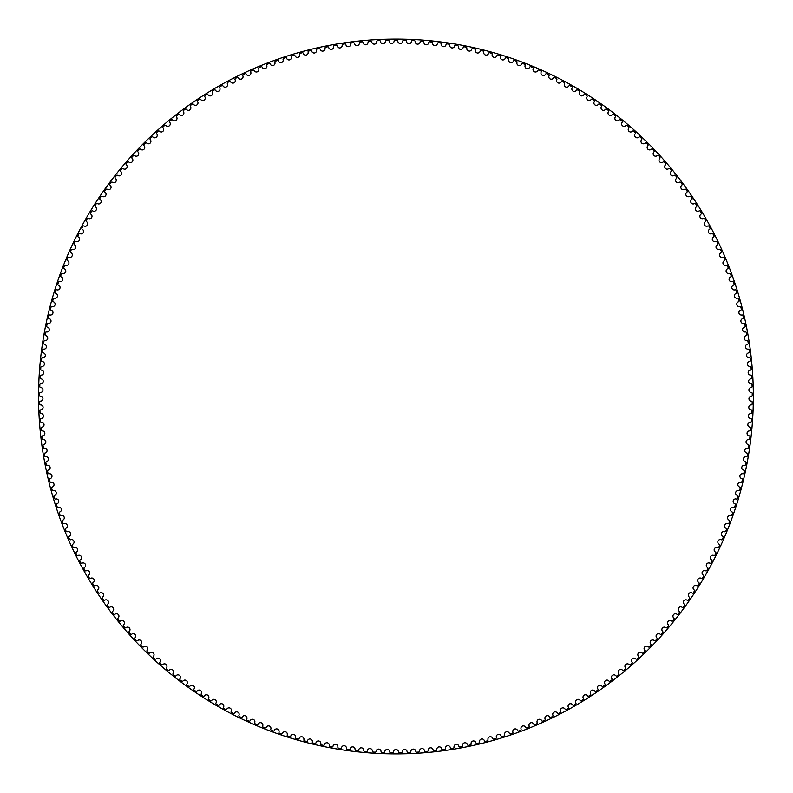<?xml version="1.0" encoding="UTF-8"?>
<svg xmlns="http://www.w3.org/2000/svg" width="793" height="793" viewBox="0 0 793 793"><rect width="100%" height="100%" fill="white"/><g stroke="black" fill="none" stroke-linecap="round" stroke-linejoin="round"><path stroke-width="1.19" d="M394.071 41.097A2.468 2.468 0 0 1 391.633 43.506A2.468 2.468 0 0 1 389.135 41.157A0.922 0.922 0 0 0 388.193 40.284A356.295 356.295 0 0 0 386.27 40.334A0.922 0.922 0 0 0 385.378 41.256A2.468 2.468 0 0 1 382.999 43.714A2.468 2.468 0 0 1 380.442 41.434A0.922 0.922 0 0 0 379.49 40.582A356.295 356.295 0 0 0 377.567 40.681A0.922 0.922 0 0 0 376.705 41.613A2.468 2.468 0 0 1 374.385 44.14A2.468 2.468 0 0 1 371.768 41.92A0.922 0.922 0 0 0 370.797 41.097A356.295 356.295 0 0 0 368.874 41.236A0.922 0.922 0 0 0 368.031 42.188A2.468 2.468 0 0 1 365.771 44.775A2.468 2.468 0 0 1 363.115 42.614A0.922 0.922 0 0 0 362.114 41.811A356.295 356.295 0 0 0 360.2 41.999A0.922 0.922 0 0 0 359.378 42.981A2.468 2.468 0 0 1 357.187 45.617A2.468 2.468 0 0 1 354.471 43.526A0.922 0.922 0 0 0 353.45 42.743A356.295 356.295 0 0 0 351.547 42.981A0.922 0.922 0 0 0 350.744 43.982A2.468 2.468 0 0 1 348.623 46.668A2.468 2.468 0 0 1 345.857 44.646A0.922 0.922 0 0 0 344.816 43.893A356.295 356.295 0 0 0 342.913 44.17A0.922 0.922 0 0 0 342.14 45.191A2.468 2.468 0 0 1 340.078 47.927A2.468 2.468 0 0 1 337.263 45.974A0.922 0.922 0 0 0 336.212 45.251A356.295 356.295 0 0 0 334.319 45.578A0.922 0.922 0 0 0 333.575 46.609A2.468 2.468 0 0 1 331.573 49.394A2.468 2.468 0 0 1 328.718 47.511A0.922 0.922 0 0 0 327.648 46.807A356.295 356.295 0 0 0 325.754 47.184A0.922 0.922 0 0 0 325.041 48.244A2.468 2.468 0 0 1 323.108 51.079A2.468 2.468 0 0 1 320.203 49.255A0.922 0.922 0 0 0 319.113 48.581A356.295 356.295 0 0 0 317.24 49.007A0.922 0.922 0 0 0 316.546 50.078A2.468 2.468 0 0 1 314.692 52.962A2.468 2.468 0 0 1 311.738 51.218A0.922 0.922 0 0 0 310.638 50.564A356.295 356.295 0 0 0 308.774 51.03A0.922 0.922 0 0 0 308.1 52.12A2.468 2.468 0 0 1 306.316 55.044A2.468 2.468 0 0 1 303.322 53.379A0.922 0.922 0 0 0 302.202 52.754A356.295 356.295 0 0 0 300.349 53.27A0.922 0.922 0 0 0 299.704 54.37A2.468 2.468 0 0 1 297.99 57.344A2.468 2.468 0 0 1 294.966 55.738A0.922 0.922 0 0 0 293.826 55.153A356.295 356.295 0 0 0 291.993 55.708A0.922 0.922 0 0 0 291.368 56.828A2.468 2.468 0 0 1 289.732 59.842A2.468 2.468 0 0 1 286.66 58.315A0.922 0.922 0 0 0 285.51 57.75A356.295 356.295 0 0 0 283.686 58.345A0.922 0.922 0 0 0 283.101 59.485A2.468 2.468 0 0 1 281.535 62.538A2.468 2.468 0 0 1 278.422 61.081A0.922 0.922 0 0 0 277.263 60.546A356.295 356.295 0 0 0 275.458 61.19A0.922 0.922 0 0 0 274.893 62.34A2.468 2.468 0 0 1 273.407 65.432A2.468 2.468 0 0 1 270.264 64.055A0.922 0.922 0 0 0 269.085 63.549A356.295 356.295 0 0 0 267.291 64.243A0.922 0.922 0 0 0 266.765 65.403A2.468 2.468 0 0 1 265.348 68.525A2.468 2.468 0 0 1 262.176 67.227A0.922 0.922 0 0 0 260.986 66.751A356.295 356.295 0 0 0 259.212 67.484A0.922 0.922 0 0 0 258.706 68.664A2.468 2.468 0 0 1 257.368 71.816A2.468 2.468 0 0 1 254.166 70.597A0.922 0.922 0 0 0 252.967 70.151A356.295 356.295 0 0 0 251.212 70.924A0.922 0.922 0 0 0 250.737 72.113A2.468 2.468 0 0 1 249.478 75.305A2.468 2.468 0 0 1 246.236 74.165A0.922 0.922 0 0 0 245.027 73.739A356.295 356.295 0 0 0 243.292 74.562A0.922 0.922 0 0 0 242.846 75.761A2.468 2.468 0 0 1 241.667 78.973A2.468 2.468 0 0 1 238.406 77.922A0.922 0.922 0 0 0 237.186 77.526A356.295 356.295 0 0 0 235.471 78.388A0.922 0.922 0 0 0 235.055 79.597A2.468 2.468 0 0 1 233.945 82.849A2.468 2.468 0 0 1 230.664 81.867A0.922 0.922 0 0 0 229.435 81.501A356.295 356.295 0 0 0 227.74 82.403A0.922 0.922 0 0 0 227.353 83.622A2.468 2.468 0 0 1 226.332 86.893A2.468 2.468 0 0 1 223.021 86.001A0.922 0.922 0 0 0 221.782 85.674A356.295 356.295 0 0 0 220.117 86.615A0.922 0.922 0 0 0 219.75 87.845A2.468 2.468 0 0 1 218.809 91.136A2.468 2.468 0 0 1 215.478 90.323A0.922 0.922 0 0 0 214.239 90.015A356.295 356.295 0 0 0 212.593 91.007A0.922 0.922 0 0 0 212.266 92.236A2.468 2.468 0 0 1 211.404 95.556A2.468 2.468 0 0 1 208.053 94.823A0.922 0.922 0 0 0 206.804 94.555A356.295 356.295 0 0 0 205.179 95.576A0.922 0.922 0 0 0 204.881 96.825A2.468 2.468 0 0 1 204.098 100.156A2.468 2.468 0 0 1 200.738 99.502A0.922 0.922 0 0 0 199.479 99.264A356.295 356.295 0 0 0 197.873 100.334A0.922 0.922 0 0 0 197.606 101.583A2.468 2.468 0 0 1 196.912 104.934A2.468 2.468 0 0 1 193.532 104.369A0.922 0.922 0 0 0 192.273 104.161A356.295 356.295 0 0 0 190.697 105.261A0.922 0.922 0 0 0 190.459 106.52A2.468 2.468 0 0 1 189.844 109.89A2.468 2.468 0 0 1 186.454 109.404A0.922 0.922 0 0 0 185.185 109.226A356.295 356.295 0 0 0 183.639 110.366A0.922 0.922 0 0 0 183.431 111.625A2.468 2.468 0 0 1 182.896 115.015A2.468 2.468 0 0 1 179.496 114.608A0.922 0.922 0 0 0 178.227 114.46A356.295 356.295 0 0 0 176.71 115.639A0.922 0.922 0 0 0 176.532 116.908A2.468 2.468 0 0 1 176.086 120.308A2.468 2.468 0 0 1 172.666 119.981A0.922 0.922 0 0 0 171.397 119.872A356.295 356.295 0 0 0 169.91 121.081A0.922 0.922 0 0 0 169.761 122.36A2.468 2.468 0 0 1 169.395 125.76A2.468 2.468 0 0 1 165.975 125.522A0.922 0.922 0 0 0 164.696 125.443A356.295 356.295 0 0 0 163.239 126.692A0.922 0.922 0 0 0 163.13 127.97A2.468 2.468 0 0 1 162.843 131.38A2.468 2.468 0 0 1 159.423 131.232A0.922 0.922 0 0 0 158.144 131.172A356.295 356.295 0 0 0 156.717 132.461A0.922 0.922 0 0 0 156.637 133.739A2.468 2.468 0 0 1 156.429 137.159A2.468 2.468 0 0 1 153.009 137.09A0.922 0.922 0 0 0 151.731 137.07A356.295 356.295 0 0 0 150.333 138.388A0.922 0.922 0 0 0 150.283 139.667A2.468 2.468 0 0 1 150.164 143.097A2.468 2.468 0 0 1 146.735 143.107A0.922 0.922 0 0 0 145.456 143.117A356.295 356.295 0 0 0 144.098 144.465A0.922 0.922 0 0 0 144.078 145.753A2.468 2.468 0 0 1 144.048 149.173A2.468 2.468 0 0 1 140.619 149.272A0.922 0.922 0 0 0 139.34 149.312A356.295 356.295 0 0 0 138.012 150.7A0.922 0.922 0 0 0 138.022 151.978A2.468 2.468 0 0 1 138.071 155.408A2.468 2.468 0 0 1 134.651 155.587A0.922 0.922 0 0 0 133.373 155.666A356.295 356.295 0 0 0 132.074 157.083A0.922 0.922 0 0 0 132.124 158.362A2.468 2.468 0 0 1 132.253 161.782A2.468 2.468 0 0 1 128.843 162.05A0.922 0.922 0 0 0 127.564 162.149A356.295 356.295 0 0 0 126.305 163.606A0.922 0.922 0 0 0 126.374 164.875A2.468 2.468 0 0 1 126.593 168.304A2.468 2.468 0 0 1 123.183 168.651A0.922 0.922 0 0 0 121.914 168.78A356.295 356.295 0 0 0 120.695 170.267A0.922 0.922 0 0 0 120.794 171.536A2.468 2.468 0 0 1 121.101 174.956A2.468 2.468 0 0 1 117.701 175.382A0.922 0.922 0 0 0 116.432 175.55A356.295 356.295 0 0 0 115.243 177.057A0.922 0.922 0 0 0 115.382 178.336A2.468 2.468 0 0 1 115.768 181.736A2.468 2.468 0 0 1 112.378 182.251A0.922 0.922 0 0 0 111.109 182.449A356.295 356.295 0 0 0 109.959 183.986A0.922 0.922 0 0 0 110.128 185.255A2.468 2.468 0 0 1 110.604 188.655A2.468 2.468 0 0 1 107.224 189.249A0.922 0.922 0 0 0 105.965 189.477A356.295 356.295 0 0 0 104.854 191.044A0.922 0.922 0 0 0 105.053 192.302A2.468 2.468 0 0 1 105.608 195.693A2.468 2.468 0 0 1 102.247 196.367A0.922 0.922 0 0 0 100.989 196.624A356.295 356.295 0 0 0 99.918 198.22A0.922 0.922 0 0 0 100.146 199.479A2.468 2.468 0 0 1 100.78 202.849A2.468 2.468 0 0 1 97.44 203.603A0.922 0.922 0 0 0 96.191 203.9A356.295 356.295 0 0 0 95.16 205.516A0.922 0.922 0 0 0 95.418 206.765A2.468 2.468 0 0 1 96.131 210.115A2.468 2.468 0 0 1 92.811 210.958A0.922 0.922 0 0 0 91.572 211.285A356.295 356.295 0 0 0 90.58 212.921A0.922 0.922 0 0 0 90.868 214.169A2.468 2.468 0 0 1 91.671 217.5A2.468 2.468 0 0 1 88.37 218.432A0.922 0.922 0 0 0 87.141 218.779A356.295 356.295 0 0 0 86.179 220.444A0.922 0.922 0 0 0 86.506 221.683A2.468 2.468 0 0 1 87.389 224.994A2.468 2.468 0 0 1 84.108 225.995A0.922 0.922 0 0 0 82.888 226.382A356.295 356.295 0 0 0 81.976 228.067A0.922 0.922 0 0 0 82.323 229.296A2.468 2.468 0 0 1 83.285 232.587A2.468 2.468 0 0 1 80.034 233.677A0.922 0.922 0 0 0 78.824 234.084A356.295 356.295 0 0 0 77.952 235.799A0.922 0.922 0 0 0 78.329 237.018A2.468 2.468 0 0 1 79.369 240.279A2.468 2.468 0 0 1 76.148 241.449A0.922 0.922 0 0 0 74.948 241.885A356.295 356.295 0 0 0 74.116 243.62A0.922 0.922 0 0 0 74.522 244.829A2.468 2.468 0 0 1 75.642 248.07A2.468 2.468 0 0 1 72.45 249.309A0.922 0.922 0 0 0 71.261 249.775A356.295 356.295 0 0 0 70.478 251.53A0.922 0.922 0 0 0 70.914 252.729A2.468 2.468 0 0 1 72.113 255.941A2.468 2.468 0 0 1 68.951 257.259A0.922 0.922 0 0 0 67.772 257.755A356.295 356.295 0 0 0 67.028 259.529A0.922 0.922 0 0 0 67.494 260.719A2.468 2.468 0 0 1 68.773 263.9A2.468 2.468 0 0 1 65.641 265.298A0.922 0.922 0 0 0 64.481 265.824A356.295 356.295 0 0 0 63.777 267.608A0.922 0.922 0 0 0 64.273 268.787A2.468 2.468 0 0 1 65.631 271.94A2.468 2.468 0 0 1 62.538 273.407A0.922 0.922 0 0 0 61.378 273.962A356.295 356.295 0 0 0 60.724 275.766A0.922 0.922 0 0 0 61.249 276.935A2.468 2.468 0 0 1 62.687 280.048A2.468 2.468 0 0 1 59.624 281.594A0.922 0.922 0 0 0 58.484 282.179A356.295 356.295 0 0 0 57.879 284.003A0.922 0.922 0 0 0 58.434 285.153A2.468 2.468 0 0 1 59.941 288.236A2.468 2.468 0 0 1 56.918 289.851A0.922 0.922 0 0 0 55.788 290.466A356.295 356.295 0 0 0 55.223 292.3A0.922 0.922 0 0 0 55.807 293.44A2.468 2.468 0 0 1 57.393 296.483A2.468 2.468 0 0 1 54.41 298.178A0.922 0.922 0 0 0 53.3 298.812A356.295 356.295 0 0 0 52.784 300.656A0.922 0.922 0 0 0 53.389 301.786A2.468 2.468 0 0 1 55.044 304.78A2.468 2.468 0 0 1 52.11 306.554A0.922 0.922 0 0 0 51.02 307.218A356.295 356.295 0 0 0 50.544 309.072A0.922 0.922 0 0 0 51.178 310.182A2.468 2.468 0 0 1 52.903 313.146A2.468 2.468 0 0 1 50.009 314.98A0.922 0.922 0 0 0 48.938 315.673A356.295 356.295 0 0 0 48.502 317.547A0.922 0.922 0 0 0 49.176 318.637A2.468 2.468 0 0 1 50.97 321.552A2.468 2.468 0 0 1 48.125 323.465A0.922 0.922 0 0 0 47.065 324.178A356.295 356.295 0 0 0 46.678 326.062A0.922 0.922 0 0 0 47.372 327.142A2.468 2.468 0 0 1 49.245 330.007A2.468 2.468 0 0 1 46.44 331.989A0.922 0.922 0 0 0 45.399 332.733A356.295 356.295 0 0 0 45.062 334.626A0.922 0.922 0 0 0 45.776 335.677A2.468 2.468 0 0 1 47.719 338.512A2.468 2.468 0 0 1 44.973 340.554A0.922 0.922 0 0 0 43.942 341.317A356.295 356.295 0 0 0 43.655 343.22A0.922 0.922 0 0 0 44.398 344.261A2.468 2.468 0 0 1 46.41 347.037A2.468 2.468 0 0 1 43.704 349.148A0.922 0.922 0 0 0 42.703 349.941A356.295 356.295 0 0 0 42.455 351.844A0.922 0.922 0 0 0 43.228 352.865A2.468 2.468 0 0 1 45.3 355.601A2.468 2.468 0 0 1 42.653 357.772A0.922 0.922 0 0 0 41.672 358.595A356.295 356.295 0 0 0 41.474 360.498A0.922 0.922 0 0 0 42.267 361.499A2.468 2.468 0 0 1 44.408 364.175A2.468 2.468 0 0 1 41.811 366.425A0.922 0.922 0 0 0 40.849 367.258A356.295 356.295 0 0 0 40.701 369.181A0.922 0.922 0 0 0 41.514 370.162A2.468 2.468 0 0 1 43.724 372.779A2.468 2.468 0 0 1 41.186 375.089A0.922 0.922 0 0 0 40.245 375.951A356.295 356.295 0 0 0 40.136 377.874A0.922 0.922 0 0 0 40.978 378.836A2.468 2.468 0 0 1 43.248 381.403A2.468 2.468 0 0 1 40.77 383.762A0.922 0.922 0 0 0 39.848 384.655A356.295 356.295 0 0 0 39.789 386.578A0.922 0.922 0 0 0 40.651 387.519A2.468 2.468 0 0 1 42.981 390.027A2.468 2.468 0 0 1 40.562 392.456A0.922 0.922 0 0 0 39.66 393.358A356.295 356.295 0 0 0 39.65 395.281A0.922 0.922 0 0 0 40.542 396.203A2.468 2.468 0 0 1 42.931 398.661A2.468 2.468 0 0 1 40.572 401.139A0.922 0.922 0 0 0 39.69 402.071A356.295 356.295 0 0 0 39.729 403.994A0.922 0.922 0 0 0 40.641 404.896A2.468 2.468 0 0 1 43.09 407.285A2.468 2.468 0 0 1 40.79 409.832A0.922 0.922 0 0 0 39.937 410.784A356.295 356.295 0 0 0 40.017 412.697A0.922 0.922 0 0 0 40.949 413.569A2.468 2.468 0 0 1 43.456 415.909A2.468 2.468 0 0 1 41.216 418.506A0.922 0.922 0 0 0 40.393 419.477A356.295 356.295 0 0 0 40.522 421.39A0.922 0.922 0 0 0 41.474 422.243A2.468 2.468 0 0 1 44.041 424.523A2.468 2.468 0 0 1 41.86 427.169A0.922 0.922 0 0 0 41.058 428.161A356.295 356.295 0 0 0 41.236 430.074A0.922 0.922 0 0 0 42.207 430.906A2.468 2.468 0 0 1 44.824 433.117A2.468 2.468 0 0 1 42.723 435.813A0.922 0.922 0 0 0 41.94 436.834A356.295 356.295 0 0 0 42.158 438.737A0.922 0.922 0 0 0 43.159 439.54A2.468 2.468 0 0 1 45.825 441.691A2.468 2.468 0 0 1 43.784 444.437A0.922 0.922 0 0 0 43.03 445.468A356.295 356.295 0 0 0 43.298 447.371A0.922 0.922 0 0 0 44.309 448.154A2.468 2.468 0 0 1 47.035 450.236A2.468 2.468 0 0 1 45.062 453.031A0.922 0.922 0 0 0 44.329 454.082A356.295 356.295 0 0 0 44.646 455.975A0.922 0.922 0 0 0 45.677 456.738A2.468 2.468 0 0 1 48.452 458.741A2.468 2.468 0 0 1 46.549 461.595A0.922 0.922 0 0 0 45.845 462.666A356.295 356.295 0 0 0 46.202 464.549A0.922 0.922 0 0 0 47.253 465.283A2.468 2.468 0 0 1 50.078 467.226A2.468 2.468 0 0 1 48.244 470.12A0.922 0.922 0 0 0 47.57 471.201A356.295 356.295 0 0 0 47.976 473.074A0.922 0.922 0 0 0 49.047 473.778A2.468 2.468 0 0 1 51.912 475.651A2.468 2.468 0 0 1 50.147 478.595A0.922 0.922 0 0 0 49.493 479.696A356.295 356.295 0 0 0 49.949 481.559A0.922 0.922 0 0 0 51.039 482.243A2.468 2.468 0 0 1 53.954 484.037A2.468 2.468 0 0 1 52.259 487.021A0.922 0.922 0 0 0 51.634 488.141A356.295 356.295 0 0 0 52.13 489.995A0.922 0.922 0 0 0 53.23 490.649A2.468 2.468 0 0 1 56.194 492.374A2.468 2.468 0 0 1 54.578 495.397A0.922 0.922 0 0 0 53.974 496.527A356.295 356.295 0 0 0 54.519 498.371A0.922 0.922 0 0 0 55.639 498.995A2.468 2.468 0 0 1 58.642 500.651A2.468 2.468 0 0 1 57.096 503.714A0.922 0.922 0 0 0 56.521 504.854A356.295 356.295 0 0 0 57.116 506.687A0.922 0.922 0 0 0 58.246 507.282A2.468 2.468 0 0 1 61.289 508.868A2.468 2.468 0 0 1 59.822 511.961A0.922 0.922 0 0 0 59.277 513.121A356.295 356.295 0 0 0 59.911 514.935A0.922 0.922 0 0 0 61.051 515.509A2.468 2.468 0 0 1 64.134 517.016A2.468 2.468 0 0 1 62.736 520.149A0.922 0.922 0 0 0 62.231 521.318A356.295 356.295 0 0 0 62.905 523.112A0.922 0.922 0 0 0 64.064 523.658A2.468 2.468 0 0 1 67.177 525.085A2.468 2.468 0 0 1 65.859 528.257A0.922 0.922 0 0 0 65.373 529.437A356.295 356.295 0 0 0 66.097 531.221A0.922 0.922 0 0 0 67.276 531.726A2.468 2.468 0 0 1 70.418 533.084A2.468 2.468 0 0 1 69.179 536.286A0.922 0.922 0 0 0 68.723 537.476A356.295 356.295 0 0 0 69.487 539.24A0.922 0.922 0 0 0 70.676 539.726A2.468 2.468 0 0 1 73.858 541.004A2.468 2.468 0 0 1 72.698 544.236A0.922 0.922 0 0 0 72.272 545.435A356.295 356.295 0 0 0 73.075 547.18A0.922 0.922 0 0 0 74.274 547.636A2.468 2.468 0 0 1 77.486 548.835A2.468 2.468 0 0 1 76.406 552.087A0.922 0.922 0 0 0 76.009 553.306A356.295 356.295 0 0 0 76.862 555.031A0.922 0.922 0 0 0 78.061 555.457A2.468 2.468 0 0 1 81.302 556.577A2.468 2.468 0 0 1 80.301 559.858A0.922 0.922 0 0 0 79.934 561.077A356.295 356.295 0 0 0 80.827 562.782A0.922 0.922 0 0 0 82.046 563.179A2.468 2.468 0 0 1 85.307 564.22A2.468 2.468 0 0 1 84.395 567.52A0.922 0.922 0 0 0 84.058 568.759A356.295 356.295 0 0 0 84.99 570.435A0.922 0.922 0 0 0 86.209 570.801A2.468 2.468 0 0 1 89.5 571.763A2.468 2.468 0 0 1 88.667 575.084A0.922 0.922 0 0 0 88.36 576.333A356.295 356.295 0 0 0 89.331 577.988A0.922 0.922 0 0 0 90.571 578.315A2.468 2.468 0 0 1 93.881 579.197A2.468 2.468 0 0 1 93.128 582.548A0.922 0.922 0 0 0 92.85 583.797A356.295 356.295 0 0 0 93.861 585.422A0.922 0.922 0 0 0 95.101 585.73A2.468 2.468 0 0 1 98.441 586.533A2.468 2.468 0 0 1 97.757 589.893A0.922 0.922 0 0 0 97.519 591.152A356.295 356.295 0 0 0 98.57 592.758A0.922 0.922 0 0 0 99.819 593.025A2.468 2.468 0 0 1 103.169 593.749A2.468 2.468 0 0 1 102.575 597.119A0.922 0.922 0 0 0 102.366 598.388A356.295 356.295 0 0 0 103.457 599.964A0.922 0.922 0 0 0 104.716 600.212A2.468 2.468 0 0 1 108.076 600.846A2.468 2.468 0 0 1 107.57 604.236A0.922 0.922 0 0 0 107.382 605.505A356.295 356.295 0 0 0 108.522 607.051A0.922 0.922 0 0 0 109.781 607.269A2.468 2.468 0 0 1 113.161 607.825A2.468 2.468 0 0 1 112.735 611.225A0.922 0.922 0 0 0 112.586 612.493A356.295 356.295 0 0 0 113.746 614.02A0.922 0.922 0 0 0 115.015 614.198A2.468 2.468 0 0 1 118.415 614.674A2.468 2.468 0 0 1 118.068 618.084A0.922 0.922 0 0 0 117.949 619.353A356.295 356.295 0 0 0 119.148 620.85A0.922 0.922 0 0 0 120.417 620.998A2.468 2.468 0 0 1 123.827 621.395A2.468 2.468 0 0 1 123.569 624.805A0.922 0.922 0 0 0 123.48 626.083A356.295 356.295 0 0 0 124.719 627.55A0.922 0.922 0 0 0 125.988 627.669A2.468 2.468 0 0 1 129.408 627.977A2.468 2.468 0 0 1 129.229 631.397A0.922 0.922 0 0 0 129.17 632.675A356.295 356.295 0 0 0 130.448 634.113A0.922 0.922 0 0 0 131.727 634.202A2.468 2.468 0 0 1 135.147 634.42A2.468 2.468 0 0 1 135.048 637.85A0.922 0.922 0 0 0 135.028 639.128A356.295 356.295 0 0 0 136.337 640.526A0.922 0.922 0 0 0 137.615 640.585A2.468 2.468 0 0 1 141.035 640.724A2.468 2.468 0 0 1 141.035 644.154A0.922 0.922 0 0 0 141.035 645.433A356.295 356.295 0 0 0 142.383 646.801A0.922 0.922 0 0 0 143.662 646.83A2.468 2.468 0 0 1 147.082 646.88A2.468 2.468 0 0 1 147.161 650.31A0.922 0.922 0 0 0 147.191 651.588A356.295 356.295 0 0 0 148.578 652.926A0.922 0.922 0 0 0 149.857 652.926A2.468 2.468 0 0 1 153.277 652.897A2.468 2.468 0 0 1 153.436 656.317A0.922 0.922 0 0 0 153.505 657.595A356.295 356.295 0 0 0 154.913 658.894A0.922 0.922 0 0 0 156.191 658.864A2.468 2.468 0 0 1 159.621 658.745A2.468 2.468 0 0 1 159.859 662.165A0.922 0.922 0 0 0 159.958 663.444A356.295 356.295 0 0 0 161.405 664.712A0.922 0.922 0 0 0 162.684 664.643A2.468 2.468 0 0 1 166.104 664.445A2.468 2.468 0 0 1 166.431 667.855A0.922 0.922 0 0 0 166.56 669.133A356.295 356.295 0 0 0 168.027 670.363A0.922 0.922 0 0 0 169.305 670.263A2.468 2.468 0 0 1 172.725 669.986A2.468 2.468 0 0 1 173.132 673.386A0.922 0.922 0 0 0 173.29 674.655A356.295 356.295 0 0 0 174.797 675.854A0.922 0.922 0 0 0 176.066 675.725A2.468 2.468 0 0 1 179.476 675.358A2.468 2.468 0 0 1 179.961 678.749A0.922 0.922 0 0 0 180.16 680.017A356.295 356.295 0 0 0 181.686 681.177A0.922 0.922 0 0 0 182.955 681.018A2.468 2.468 0 0 1 186.355 680.572A2.468 2.468 0 0 1 186.93 683.953A0.922 0.922 0 0 0 187.148 685.211A356.295 356.295 0 0 0 188.714 686.332A0.922 0.922 0 0 0 189.973 686.133A2.468 2.468 0 0 1 193.363 685.608A2.468 2.468 0 0 1 194.017 688.968A0.922 0.922 0 0 0 194.275 690.227A356.295 356.295 0 0 0 195.861 691.308A0.922 0.922 0 0 0 197.12 691.09A2.468 2.468 0 0 1 200.49 690.475A2.468 2.468 0 0 1 201.234 693.825A0.922 0.922 0 0 0 201.511 695.065A356.295 356.295 0 0 0 203.127 696.115A0.922 0.922 0 0 0 204.376 695.857A2.468 2.468 0 0 1 207.736 695.164A2.468 2.468 0 0 1 208.559 698.494A0.922 0.922 0 0 0 208.866 699.733A356.295 356.295 0 0 0 210.502 700.734A0.922 0.922 0 0 0 211.751 700.457A2.468 2.468 0 0 1 215.091 699.674A2.468 2.468 0 0 1 215.993 702.985A0.922 0.922 0 0 0 216.34 704.214A356.295 356.295 0 0 0 217.996 705.175A0.922 0.922 0 0 0 219.235 704.868A2.468 2.468 0 0 1 222.555 704.006A2.468 2.468 0 0 1 223.537 707.287A0.922 0.922 0 0 0 223.913 708.516A356.295 356.295 0 0 0 225.599 709.438A0.922 0.922 0 0 0 226.828 709.091A2.468 2.468 0 0 1 230.129 708.149A2.468 2.468 0 0 1 231.189 711.41A0.922 0.922 0 0 0 231.596 712.629A356.295 356.295 0 0 0 233.301 713.512A0.922 0.922 0 0 0 234.52 713.135A2.468 2.468 0 0 1 237.791 712.114A2.468 2.468 0 0 1 238.941 715.345A0.922 0.922 0 0 0 239.367 716.545A356.295 356.295 0 0 0 241.102 717.387A0.922 0.922 0 0 0 242.311 716.981A2.468 2.468 0 0 1 245.562 715.881A2.468 2.468 0 0 1 246.782 719.092A0.922 0.922 0 0 0 247.238 720.282A356.295 356.295 0 0 0 248.992 721.075A0.922 0.922 0 0 0 250.191 720.649A2.468 2.468 0 0 1 253.413 719.469A2.468 2.468 0 0 1 254.712 722.641A0.922 0.922 0 0 0 255.197 723.821A356.295 356.295 0 0 0 256.962 724.574A0.922 0.922 0 0 0 258.161 724.108A2.468 2.468 0 0 1 261.343 722.849A2.468 2.468 0 0 1 262.721 725.991A0.922 0.922 0 0 0 263.246 727.161A356.295 356.295 0 0 0 265.031 727.875A0.922 0.922 0 0 0 266.21 727.379A2.468 2.468 0 0 1 269.362 726.051A2.468 2.468 0 0 1 270.819 729.154A0.922 0.922 0 0 0 271.365 730.303A356.295 356.295 0 0 0 273.169 730.977A0.922 0.922 0 0 0 274.338 730.452A2.468 2.468 0 0 1 277.461 729.045A2.468 2.468 0 0 1 278.987 732.108A0.922 0.922 0 0 0 279.562 733.257A356.295 356.295 0 0 0 281.376 733.872A0.922 0.922 0 0 0 282.536 733.327A2.468 2.468 0 0 1 285.629 731.84A2.468 2.468 0 0 1 287.225 734.873A0.922 0.922 0 0 0 287.829 735.993A356.295 356.295 0 0 0 289.663 736.578A0.922 0.922 0 0 0 290.803 735.993A2.468 2.468 0 0 1 293.856 734.437A2.468 2.468 0 0 1 295.531 737.431A0.922 0.922 0 0 0 296.166 738.541A356.295 356.295 0 0 0 298.009 739.076A0.922 0.922 0 0 0 299.13 738.471A2.468 2.468 0 0 1 302.143 736.826A2.468 2.468 0 0 1 303.897 739.78A0.922 0.922 0 0 0 304.552 740.88A356.295 356.295 0 0 0 306.415 741.366A0.922 0.922 0 0 0 307.525 740.731A2.468 2.468 0 0 1 310.499 739.026A2.468 2.468 0 0 1 312.313 741.931A0.922 0.922 0 0 0 312.997 743.011A356.295 356.295 0 0 0 314.871 743.447A0.922 0.922 0 0 0 315.961 742.793A2.468 2.468 0 0 1 318.895 741.009A2.468 2.468 0 0 1 320.788 743.864A0.922 0.922 0 0 0 321.492 744.934A356.295 356.295 0 0 0 323.375 745.331A0.922 0.922 0 0 0 324.456 744.637A2.468 2.468 0 0 1 327.34 742.793A2.468 2.468 0 0 1 329.303 745.598A0.922 0.922 0 0 0 330.037 746.649A356.295 356.295 0 0 0 331.92 746.996A0.922 0.922 0 0 0 332.981 746.282A2.468 2.468 0 0 1 335.826 744.359A2.468 2.468 0 0 1 337.848 747.125A0.922 0.922 0 0 0 338.611 748.156A356.295 356.295 0 0 0 340.514 748.453A0.922 0.922 0 0 0 341.555 747.72A2.468 2.468 0 0 1 344.35 745.727A2.468 2.468 0 0 1 346.442 748.443A0.922 0.922 0 0 0 347.225 749.454A356.295 356.295 0 0 0 349.128 749.712A0.922 0.922 0 0 0 350.159 748.949A2.468 2.468 0 0 1 352.895 746.887A2.468 2.468 0 0 1 355.056 749.544A0.922 0.922 0 0 0 355.869 750.535A356.295 356.295 0 0 0 357.782 750.743A0.922 0.922 0 0 0 358.783 749.96A2.468 2.468 0 0 1 361.479 747.829A2.468 2.468 0 0 1 363.7 750.436A0.922 0.922 0 0 0 364.532 751.407A356.295 356.295 0 0 0 366.455 751.576A0.922 0.922 0 0 0 367.437 750.763A2.468 2.468 0 0 1 370.073 748.572A2.468 2.468 0 0 1 372.363 751.12A0.922 0.922 0 0 0 373.225 752.071A356.295 356.295 0 0 0 375.139 752.19A0.922 0.922 0 0 0 376.11 751.348A2.468 2.468 0 0 1 378.687 749.098A2.468 2.468 0 0 1 381.036 751.595A0.922 0.922 0 0 0 381.919 752.517A356.295 356.295 0 0 0 383.842 752.587A0.922 0.922 0 0 0 384.783 751.734A2.468 2.468 0 0 1 387.311 749.415A2.468 2.468 0 0 1 389.73 751.853A0.922 0.922 0 0 0 390.632 752.755A356.295 356.295 0 0 0 392.545 752.775A0.922 0.922 0 0 0 393.477 751.893A2.468 2.468 0 0 1 395.945 749.524A2.468 2.468 0 0 1 398.413 751.893A0.922 0.922 0 0 0 399.335 752.775A356.295 356.295 0 0 0 401.258 752.755A0.922 0.922 0 0 0 402.16 751.853A2.468 2.468 0 0 1 404.579 749.415A2.468 2.468 0 0 1 407.096 751.734A0.922 0.922 0 0 0 408.048 752.587A356.295 356.295 0 0 0 409.971 752.517A0.922 0.922 0 0 0 410.843 751.595A2.468 2.468 0 0 1 413.203 749.098A2.468 2.468 0 0 1 415.78 751.348A0.922 0.922 0 0 0 416.751 752.19A356.295 356.295 0 0 0 418.664 752.071A0.922 0.922 0 0 0 419.527 751.12A2.468 2.468 0 0 1 421.817 748.572A2.468 2.468 0 0 1 424.453 750.763A0.922 0.922 0 0 0 425.435 751.576A356.295 356.295 0 0 0 427.348 751.407A0.922 0.922 0 0 0 428.19 750.436A2.468 2.468 0 0 1 430.411 747.829A2.468 2.468 0 0 1 433.097 749.96A0.922 0.922 0 0 0 434.108 750.743A356.295 356.295 0 0 0 436.021 750.535A0.922 0.922 0 0 0 436.834 749.544A2.468 2.468 0 0 1 438.995 746.887A2.468 2.468 0 0 1 441.731 748.949A0.922 0.922 0 0 0 442.762 749.712A356.295 356.295 0 0 0 444.665 749.454A0.922 0.922 0 0 0 445.448 748.443A2.468 2.468 0 0 1 447.539 745.727A2.468 2.468 0 0 1 450.335 747.72A0.922 0.922 0 0 0 451.376 748.453A356.295 356.295 0 0 0 453.279 748.156A0.922 0.922 0 0 0 454.032 747.125A2.468 2.468 0 0 1 456.064 744.359A2.468 2.468 0 0 1 458.899 746.282A0.922 0.922 0 0 0 459.97 746.996A356.295 356.295 0 0 0 461.853 746.649A0.922 0.922 0 0 0 462.587 745.598A2.468 2.468 0 0 1 464.549 742.793A2.468 2.468 0 0 1 467.434 744.637A0.922 0.922 0 0 0 468.514 745.331A356.295 356.295 0 0 0 470.398 744.934A0.922 0.922 0 0 0 471.101 743.864A2.468 2.468 0 0 1 472.995 741.009A2.468 2.468 0 0 1 475.929 742.793A0.922 0.922 0 0 0 477.019 743.447A356.295 356.295 0 0 0 478.893 743.011A0.922 0.922 0 0 0 479.577 741.931A2.468 2.468 0 0 1 481.391 739.026A2.468 2.468 0 0 1 484.364 740.731A0.922 0.922 0 0 0 485.475 741.366A356.295 356.295 0 0 0 487.338 740.88A0.922 0.922 0 0 0 487.992 739.78A2.468 2.468 0 0 1 489.737 736.826A2.468 2.468 0 0 1 492.75 738.471A0.922 0.922 0 0 0 493.88 739.076A356.295 356.295 0 0 0 495.724 738.541A0.922 0.922 0 0 0 496.359 737.431A2.468 2.468 0 0 1 498.034 734.437A2.468 2.468 0 0 1 501.087 735.993A0.922 0.922 0 0 0 502.227 736.578A356.295 356.295 0 0 0 504.061 735.993A0.922 0.922 0 0 0 504.665 734.873A2.468 2.468 0 0 1 506.261 731.84A2.468 2.468 0 0 1 509.354 733.327A0.922 0.922 0 0 0 510.504 733.872A356.295 356.295 0 0 0 512.328 733.257A0.922 0.922 0 0 0 512.902 732.108A2.468 2.468 0 0 1 514.429 729.045A2.468 2.468 0 0 1 517.551 730.452A0.922 0.922 0 0 0 518.721 730.977A356.295 356.295 0 0 0 520.525 730.303A0.922 0.922 0 0 0 521.07 729.154A2.468 2.468 0 0 1 522.518 726.051A2.468 2.468 0 0 1 525.68 727.379A0.922 0.922 0 0 0 526.859 727.875A356.295 356.295 0 0 0 528.644 727.161A0.922 0.922 0 0 0 529.159 725.991A2.468 2.468 0 0 1 530.537 722.849A2.468 2.468 0 0 1 533.729 724.108A0.922 0.922 0 0 0 534.918 724.574A356.295 356.295 0 0 0 536.692 723.821A0.922 0.922 0 0 0 537.178 722.641A2.468 2.468 0 0 1 538.477 719.469A2.468 2.468 0 0 1 541.698 720.649A0.922 0.922 0 0 0 542.898 721.075A356.295 356.295 0 0 0 544.652 720.282A0.922 0.922 0 0 0 545.108 719.092A2.468 2.468 0 0 1 546.327 715.881A2.468 2.468 0 0 1 549.579 716.981A0.922 0.922 0 0 0 550.788 717.387A356.295 356.295 0 0 0 552.523 716.545A0.922 0.922 0 0 0 552.949 715.345A2.468 2.468 0 0 1 554.089 712.114A2.468 2.468 0 0 1 557.37 713.135A0.922 0.922 0 0 0 558.589 713.512A356.295 356.295 0 0 0 560.294 712.629A0.922 0.922 0 0 0 560.701 711.41A2.468 2.468 0 0 1 561.761 708.149A2.468 2.468 0 0 1 565.062 709.091A0.922 0.922 0 0 0 566.291 709.438A356.295 356.295 0 0 0 567.976 708.516A0.922 0.922 0 0 0 568.343 707.287A2.468 2.468 0 0 1 569.334 704.006A2.468 2.468 0 0 1 572.645 704.868A0.922 0.922 0 0 0 573.894 705.175A356.295 356.295 0 0 0 575.549 704.214A0.922 0.922 0 0 0 575.896 702.985A2.468 2.468 0 0 1 576.798 699.674A2.468 2.468 0 0 1 580.139 700.457A0.922 0.922 0 0 0 581.378 700.734A356.295 356.295 0 0 0 583.024 699.733A0.922 0.922 0 0 0 583.331 698.494A2.468 2.468 0 0 1 584.154 695.164A2.468 2.468 0 0 1 587.514 695.857A0.922 0.922 0 0 0 588.763 696.115A356.295 356.295 0 0 0 590.379 695.065A0.922 0.922 0 0 0 590.656 693.825A2.468 2.468 0 0 1 591.4 690.475A2.468 2.468 0 0 1 594.77 691.09A0.922 0.922 0 0 0 596.029 691.308A356.295 356.295 0 0 0 597.615 690.227A0.922 0.922 0 0 0 597.872 688.968A2.468 2.468 0 0 1 598.527 685.608A2.468 2.468 0 0 1 601.917 686.133A0.922 0.922 0 0 0 603.176 686.332A356.295 356.295 0 0 0 604.732 685.211A0.922 0.922 0 0 0 604.96 683.953A2.468 2.468 0 0 1 605.535 680.572A2.468 2.468 0 0 1 608.935 681.018A0.922 0.922 0 0 0 610.204 681.177A356.295 356.295 0 0 0 611.73 680.017A0.922 0.922 0 0 0 611.918 678.749A2.468 2.468 0 0 1 612.414 675.358A2.468 2.468 0 0 1 615.824 675.725A0.922 0.922 0 0 0 617.093 675.854A356.295 356.295 0 0 0 618.599 674.655A0.922 0.922 0 0 0 618.758 673.386A2.468 2.468 0 0 1 619.164 669.986A2.468 2.468 0 0 1 622.584 670.263A0.922 0.922 0 0 0 623.863 670.363A356.295 356.295 0 0 0 625.33 669.133A0.922 0.922 0 0 0 625.459 667.855A2.468 2.468 0 0 1 625.786 664.445A2.468 2.468 0 0 1 629.206 664.643A0.922 0.922 0 0 0 630.485 664.712A356.295 356.295 0 0 0 631.932 663.444A0.922 0.922 0 0 0 632.021 662.165A2.468 2.468 0 0 1 632.269 658.745A2.468 2.468 0 0 1 635.689 658.864A0.922 0.922 0 0 0 636.967 658.894A356.295 356.295 0 0 0 638.385 657.595A0.922 0.922 0 0 0 638.444 656.317A2.468 2.468 0 0 1 638.603 652.897A2.468 2.468 0 0 1 642.033 652.926A0.922 0.922 0 0 0 643.311 652.926A356.295 356.295 0 0 0 644.689 651.588A0.922 0.922 0 0 0 644.729 650.31A2.468 2.468 0 0 1 644.798 646.88A2.468 2.468 0 0 1 648.228 646.83A0.922 0.922 0 0 0 649.507 646.801A356.295 356.295 0 0 0 650.855 645.433A0.922 0.922 0 0 0 650.855 644.154A2.468 2.468 0 0 1 650.845 640.724A2.468 2.468 0 0 1 654.275 640.585A0.922 0.922 0 0 0 655.553 640.526A356.295 356.295 0 0 0 656.862 639.128A0.922 0.922 0 0 0 656.832 637.85A2.468 2.468 0 0 1 656.743 634.42A2.468 2.468 0 0 1 660.163 634.202A0.922 0.922 0 0 0 661.441 634.113A356.295 356.295 0 0 0 662.72 632.675A0.922 0.922 0 0 0 662.661 631.397A2.468 2.468 0 0 1 662.482 627.977A2.468 2.468 0 0 1 665.892 627.669A0.922 0.922 0 0 0 667.171 627.55A356.295 356.295 0 0 0 668.41 626.083A0.922 0.922 0 0 0 668.321 624.805A2.468 2.468 0 0 1 668.063 621.395A2.468 2.468 0 0 1 671.463 620.998A0.922 0.922 0 0 0 672.732 620.85A356.295 356.295 0 0 0 673.941 619.353A0.922 0.922 0 0 0 673.822 618.084A2.468 2.468 0 0 1 673.475 614.674A2.468 2.468 0 0 1 676.875 614.198A0.922 0.922 0 0 0 678.134 614.02A356.295 356.295 0 0 0 679.304 612.493A0.922 0.922 0 0 0 679.155 611.225A2.468 2.468 0 0 1 678.729 607.825A2.468 2.468 0 0 1 682.109 607.269A0.922 0.922 0 0 0 683.368 607.051A356.295 356.295 0 0 0 684.498 605.505A0.922 0.922 0 0 0 684.319 604.236A2.468 2.468 0 0 1 683.804 600.846A2.468 2.468 0 0 1 687.174 600.212A0.922 0.922 0 0 0 688.433 599.964A356.295 356.295 0 0 0 689.523 598.388A0.922 0.922 0 0 0 689.305 597.119A2.468 2.468 0 0 1 688.72 593.749A2.468 2.468 0 0 1 692.071 593.025A0.922 0.922 0 0 0 693.32 592.758A356.295 356.295 0 0 0 694.371 591.152A0.922 0.922 0 0 0 694.123 589.893A2.468 2.468 0 0 1 693.449 586.533A2.468 2.468 0 0 1 696.789 585.73A0.922 0.922 0 0 0 698.028 585.422A356.295 356.295 0 0 0 699.039 583.797A0.922 0.922 0 0 0 698.762 582.548A2.468 2.468 0 0 1 698.009 579.197A2.468 2.468 0 0 1 701.319 578.315A0.922 0.922 0 0 0 702.558 577.988A356.295 356.295 0 0 0 703.53 576.333A0.922 0.922 0 0 0 703.222 575.084A2.468 2.468 0 0 1 702.38 571.763A2.468 2.468 0 0 1 705.671 570.801A0.922 0.922 0 0 0 706.9 570.435A356.295 356.295 0 0 0 707.832 568.759A0.922 0.922 0 0 0 707.495 567.52A2.468 2.468 0 0 1 706.573 564.22A2.468 2.468 0 0 1 709.844 563.179A0.922 0.922 0 0 0 711.063 562.782A356.295 356.295 0 0 0 711.955 561.077A0.922 0.922 0 0 0 711.589 559.858A2.468 2.468 0 0 1 710.587 556.577A2.468 2.468 0 0 1 713.819 555.457A0.922 0.922 0 0 0 715.028 555.031A356.295 356.295 0 0 0 715.881 553.306A0.922 0.922 0 0 0 715.484 552.087A2.468 2.468 0 0 1 714.404 548.835A2.468 2.468 0 0 1 717.615 547.636A0.922 0.922 0 0 0 718.815 547.18A356.295 356.295 0 0 0 719.618 545.435A0.922 0.922 0 0 0 719.192 544.236A2.468 2.468 0 0 1 718.032 541.004A2.468 2.468 0 0 1 721.214 539.726A0.922 0.922 0 0 0 722.393 539.24A356.295 356.295 0 0 0 723.166 537.476A0.922 0.922 0 0 0 722.71 536.286A2.468 2.468 0 0 1 721.471 533.084A2.468 2.468 0 0 1 724.614 531.726A0.922 0.922 0 0 0 725.793 531.221A356.295 356.295 0 0 0 726.507 529.437A0.922 0.922 0 0 0 726.021 528.257A2.468 2.468 0 0 1 724.713 525.085A2.468 2.468 0 0 1 727.825 523.658A0.922 0.922 0 0 0 728.985 523.112A356.295 356.295 0 0 0 729.659 521.318A0.922 0.922 0 0 0 729.144 520.149A2.468 2.468 0 0 1 727.756 517.016A2.468 2.468 0 0 1 730.839 515.509A0.922 0.922 0 0 0 731.979 514.935A356.295 356.295 0 0 0 732.613 513.121A0.922 0.922 0 0 0 732.068 511.961A2.468 2.468 0 0 1 730.601 508.868A2.468 2.468 0 0 1 733.644 507.282A0.922 0.922 0 0 0 734.774 506.687A356.295 356.295 0 0 0 735.359 504.854A0.922 0.922 0 0 0 734.794 503.714A2.468 2.468 0 0 1 733.247 500.651A2.468 2.468 0 0 1 736.251 498.995A0.922 0.922 0 0 0 737.371 498.371A356.295 356.295 0 0 0 737.906 496.527A0.922 0.922 0 0 0 737.312 495.397A2.468 2.468 0 0 1 735.696 492.374A2.468 2.468 0 0 1 738.65 490.649A0.922 0.922 0 0 0 739.75 489.995A356.295 356.295 0 0 0 740.256 488.141A0.922 0.922 0 0 0 739.631 487.021A2.468 2.468 0 0 1 737.936 484.037A2.468 2.468 0 0 1 740.85 482.243A0.922 0.922 0 0 0 741.941 481.559A356.295 356.295 0 0 0 742.387 479.696A0.922 0.922 0 0 0 741.742 478.595A2.468 2.468 0 0 1 739.978 475.651A2.468 2.468 0 0 1 742.843 473.778A0.922 0.922 0 0 0 743.913 473.074A356.295 356.295 0 0 0 744.32 471.201A0.922 0.922 0 0 0 743.646 470.12A2.468 2.468 0 0 1 741.812 467.226A2.468 2.468 0 0 1 744.627 465.283A0.922 0.922 0 0 0 745.678 464.549A356.295 356.295 0 0 0 746.044 462.666A0.922 0.922 0 0 0 745.341 461.595A2.468 2.468 0 0 1 743.438 458.741A2.468 2.468 0 0 1 746.213 456.738A0.922 0.922 0 0 0 747.244 455.975A356.295 356.295 0 0 0 747.561 454.082A0.922 0.922 0 0 0 746.828 453.031A2.468 2.468 0 0 1 744.855 450.236A2.468 2.468 0 0 1 747.581 448.154A0.922 0.922 0 0 0 748.592 447.371A356.295 356.295 0 0 0 748.86 445.468A0.922 0.922 0 0 0 748.106 444.437A2.468 2.468 0 0 1 746.064 441.691A2.468 2.468 0 0 1 748.731 439.54A0.922 0.922 0 0 0 749.732 438.737A356.295 356.295 0 0 0 749.95 436.834A0.922 0.922 0 0 0 749.167 435.813A2.468 2.468 0 0 1 747.056 433.117A2.468 2.468 0 0 1 749.682 430.906A0.922 0.922 0 0 0 750.654 430.074A356.295 356.295 0 0 0 750.832 428.161A0.922 0.922 0 0 0 750.019 427.169A2.468 2.468 0 0 1 747.849 424.523A2.468 2.468 0 0 1 750.416 422.243A0.922 0.922 0 0 0 751.367 421.39A356.295 356.295 0 0 0 751.496 419.477A0.922 0.922 0 0 0 750.664 418.506A2.468 2.468 0 0 1 748.433 415.909A2.468 2.468 0 0 1 750.941 413.569A0.922 0.922 0 0 0 751.873 412.697A356.295 356.295 0 0 0 751.952 410.784A0.922 0.922 0 0 0 751.1 409.832A2.468 2.468 0 0 1 748.8 407.285A2.468 2.468 0 0 1 751.249 404.896A0.922 0.922 0 0 0 752.16 403.994A356.295 356.295 0 0 0 752.2 402.071A0.922 0.922 0 0 0 751.318 401.139A2.468 2.468 0 0 1 748.959 398.661A2.468 2.468 0 0 1 751.348 396.203A0.922 0.922 0 0 0 752.24 395.281A356.295 356.295 0 0 0 752.23 393.358A0.922 0.922 0 0 0 751.328 392.456A2.468 2.468 0 0 1 748.899 390.027A2.468 2.468 0 0 1 751.239 387.519A0.922 0.922 0 0 0 752.101 386.578A356.295 356.295 0 0 0 752.042 384.655A0.922 0.922 0 0 0 751.12 383.762A2.468 2.468 0 0 1 748.642 381.403A2.468 2.468 0 0 1 750.912 378.836A0.922 0.922 0 0 0 751.754 377.874A356.295 356.295 0 0 0 751.645 375.951A0.922 0.922 0 0 0 750.703 375.089A2.468 2.468 0 0 1 748.166 372.779A2.468 2.468 0 0 1 750.376 370.162A0.922 0.922 0 0 0 751.189 369.181A356.295 356.295 0 0 0 751.04 367.258A0.922 0.922 0 0 0 750.079 366.425A2.468 2.468 0 0 1 747.482 364.175A2.468 2.468 0 0 1 749.623 361.499A0.922 0.922 0 0 0 750.416 360.498A356.295 356.295 0 0 0 750.218 358.595A0.922 0.922 0 0 0 749.236 357.772A2.468 2.468 0 0 1 746.59 355.601A2.468 2.468 0 0 1 748.661 352.865A0.922 0.922 0 0 0 749.435 351.844A356.295 356.295 0 0 0 749.187 349.941A0.922 0.922 0 0 0 748.186 349.148A2.468 2.468 0 0 1 745.479 347.037A2.468 2.468 0 0 1 747.492 344.261A0.922 0.922 0 0 0 748.235 343.22A356.295 356.295 0 0 0 747.938 341.317A0.922 0.922 0 0 0 746.917 340.554A2.468 2.468 0 0 1 744.171 338.512A2.468 2.468 0 0 1 746.104 335.677A0.922 0.922 0 0 0 746.828 334.626A356.295 356.295 0 0 0 746.491 332.733A0.922 0.922 0 0 0 745.45 331.989A2.468 2.468 0 0 1 742.644 330.007A2.468 2.468 0 0 1 744.518 327.142A0.922 0.922 0 0 0 745.212 326.062A356.295 356.295 0 0 0 744.825 324.178A0.922 0.922 0 0 0 743.765 323.465A2.468 2.468 0 0 1 740.92 321.552A2.468 2.468 0 0 1 742.714 318.637A0.922 0.922 0 0 0 743.378 317.547A356.295 356.295 0 0 0 742.952 315.673A0.922 0.922 0 0 0 741.871 314.98A2.468 2.468 0 0 1 738.977 313.146A2.468 2.468 0 0 1 740.712 310.182A0.922 0.922 0 0 0 741.346 309.072A356.295 356.295 0 0 0 740.87 307.218A0.922 0.922 0 0 0 739.78 306.554A2.468 2.468 0 0 1 736.846 304.78A2.468 2.468 0 0 1 738.491 301.786A0.922 0.922 0 0 0 739.106 300.656A356.295 356.295 0 0 0 738.59 298.812A0.922 0.922 0 0 0 737.48 298.178A2.468 2.468 0 0 1 734.496 296.483A2.468 2.468 0 0 1 736.082 293.44A0.922 0.922 0 0 0 736.667 292.3A356.295 356.295 0 0 0 736.092 290.466A0.922 0.922 0 0 0 734.972 289.851A2.468 2.468 0 0 1 731.949 288.236A2.468 2.468 0 0 1 733.456 285.153A0.922 0.922 0 0 0 734.011 284.003A356.295 356.295 0 0 0 733.406 282.179A0.922 0.922 0 0 0 732.266 281.594A2.468 2.468 0 0 1 729.203 280.048A2.468 2.468 0 0 1 730.631 276.935A0.922 0.922 0 0 0 731.166 275.766A356.295 356.295 0 0 0 730.502 273.962A0.922 0.922 0 0 0 729.352 273.407A2.468 2.468 0 0 1 726.259 271.94A2.468 2.468 0 0 1 727.607 268.787A0.922 0.922 0 0 0 728.113 267.608A356.295 356.295 0 0 0 727.409 265.824A0.922 0.922 0 0 0 726.249 265.298A2.468 2.468 0 0 1 723.117 263.9A2.468 2.468 0 0 1 724.386 260.719A0.922 0.922 0 0 0 724.861 259.529A356.295 356.295 0 0 0 724.118 257.755A0.922 0.922 0 0 0 722.938 257.259A2.468 2.468 0 0 1 719.776 255.941A2.468 2.468 0 0 1 720.976 252.729A0.922 0.922 0 0 0 721.412 251.53A356.295 356.295 0 0 0 720.629 249.775A0.922 0.922 0 0 0 719.439 249.309A2.468 2.468 0 0 1 716.238 248.07A2.468 2.468 0 0 1 717.358 244.829A0.922 0.922 0 0 0 717.774 243.62A356.295 356.295 0 0 0 716.941 241.885A0.922 0.922 0 0 0 715.742 241.449A2.468 2.468 0 0 1 712.52 240.279A2.468 2.468 0 0 1 713.561 237.018A0.922 0.922 0 0 0 713.938 235.799A356.295 356.295 0 0 0 713.066 234.084A0.922 0.922 0 0 0 711.856 233.677A2.468 2.468 0 0 1 708.605 232.587A2.468 2.468 0 0 1 709.566 229.296A0.922 0.922 0 0 0 709.913 228.067A356.295 356.295 0 0 0 709.001 226.382A0.922 0.922 0 0 0 707.782 225.995A2.468 2.468 0 0 1 704.501 224.994A2.468 2.468 0 0 1 705.383 221.683A0.922 0.922 0 0 0 705.701 220.444A356.295 356.295 0 0 0 704.749 218.779A0.922 0.922 0 0 0 703.52 218.432A2.468 2.468 0 0 1 700.219 217.5A2.468 2.468 0 0 1 701.012 214.169A0.922 0.922 0 0 0 701.309 212.921A356.295 356.295 0 0 0 700.318 211.285A0.922 0.922 0 0 0 699.079 210.958A2.468 2.468 0 0 1 695.748 210.115A2.468 2.468 0 0 1 696.472 206.765A0.922 0.922 0 0 0 696.73 205.516A356.295 356.295 0 0 0 695.699 203.9A0.922 0.922 0 0 0 694.45 203.603A2.468 2.468 0 0 1 691.109 202.849A2.468 2.468 0 0 1 691.744 199.479A0.922 0.922 0 0 0 691.972 198.22A356.295 356.295 0 0 0 690.901 196.624A0.922 0.922 0 0 0 689.642 196.367A2.468 2.468 0 0 1 686.282 195.693A2.468 2.468 0 0 1 686.837 192.302A0.922 0.922 0 0 0 687.035 191.044A356.295 356.295 0 0 0 685.925 189.477A0.922 0.922 0 0 0 684.666 189.249A2.468 2.468 0 0 1 681.286 188.655A2.468 2.468 0 0 1 681.762 185.255A0.922 0.922 0 0 0 681.93 183.986A356.295 356.295 0 0 0 680.781 182.449A0.922 0.922 0 0 0 679.512 182.251A2.468 2.468 0 0 1 676.122 181.736A2.468 2.468 0 0 1 676.508 178.336A0.922 0.922 0 0 0 676.647 177.057A356.295 356.295 0 0 0 675.458 175.55A0.922 0.922 0 0 0 674.189 175.382A2.468 2.468 0 0 1 670.789 174.956A2.468 2.468 0 0 1 671.086 171.536A0.922 0.922 0 0 0 671.195 170.267A356.295 356.295 0 0 0 669.976 168.78A0.922 0.922 0 0 0 668.697 168.651A2.468 2.468 0 0 1 665.287 168.304A2.468 2.468 0 0 1 665.505 164.875A0.922 0.922 0 0 0 665.585 163.606A356.295 356.295 0 0 0 664.326 162.149A0.922 0.922 0 0 0 663.047 162.05A2.468 2.468 0 0 1 659.627 161.782A2.468 2.468 0 0 1 659.766 158.362A0.922 0.922 0 0 0 659.806 157.083A356.295 356.295 0 0 0 658.517 155.666A0.922 0.922 0 0 0 657.238 155.587A2.468 2.468 0 0 1 653.819 155.408A2.468 2.468 0 0 1 653.868 151.978A0.922 0.922 0 0 0 653.878 150.7A356.295 356.295 0 0 0 652.55 149.312A0.922 0.922 0 0 0 651.271 149.272A2.468 2.468 0 0 1 647.841 149.173A2.468 2.468 0 0 1 647.812 145.753A0.922 0.922 0 0 0 647.792 144.465A356.295 356.295 0 0 0 646.434 143.117A0.922 0.922 0 0 0 645.155 143.107A2.468 2.468 0 0 1 641.725 143.097A2.468 2.468 0 0 1 641.606 139.667A0.922 0.922 0 0 0 641.557 138.388A356.295 356.295 0 0 0 640.159 137.07A0.922 0.922 0 0 0 638.88 137.09A2.468 2.468 0 0 1 635.451 137.159A2.468 2.468 0 0 1 635.252 133.739A0.922 0.922 0 0 0 635.173 132.461A356.295 356.295 0 0 0 633.746 131.172A0.922 0.922 0 0 0 632.467 131.232A2.468 2.468 0 0 1 629.047 131.38A2.468 2.468 0 0 1 628.76 127.97A0.922 0.922 0 0 0 628.651 126.692A356.295 356.295 0 0 0 627.194 125.443A0.922 0.922 0 0 0 625.915 125.522A2.468 2.468 0 0 1 622.495 125.76A2.468 2.468 0 0 1 622.128 122.36A0.922 0.922 0 0 0 621.98 121.081A356.295 356.295 0 0 0 620.493 119.872A0.922 0.922 0 0 0 619.224 119.981A2.468 2.468 0 0 1 615.804 120.308A2.468 2.468 0 0 1 615.358 116.908A0.922 0.922 0 0 0 615.18 115.639A356.295 356.295 0 0 0 613.663 114.46A0.922 0.922 0 0 0 612.394 114.608A2.468 2.468 0 0 1 608.994 115.015A2.468 2.468 0 0 1 608.459 111.625A0.922 0.922 0 0 0 608.251 110.366A356.295 356.295 0 0 0 606.704 109.226A0.922 0.922 0 0 0 605.436 109.404A2.468 2.468 0 0 1 602.046 109.89A2.468 2.468 0 0 1 601.431 106.52A0.922 0.922 0 0 0 601.193 105.261A356.295 356.295 0 0 0 599.617 104.161A0.922 0.922 0 0 0 598.358 104.369A2.468 2.468 0 0 1 594.978 104.934A2.468 2.468 0 0 1 594.274 101.583A0.922 0.922 0 0 0 594.007 100.334A356.295 356.295 0 0 0 592.411 99.264A0.922 0.922 0 0 0 591.152 99.502A2.468 2.468 0 0 1 587.791 100.156A2.468 2.468 0 0 1 587.008 96.825A0.922 0.922 0 0 0 586.711 95.576A356.295 356.295 0 0 0 585.085 94.555A0.922 0.922 0 0 0 583.836 94.823A2.468 2.468 0 0 1 580.486 95.556A2.468 2.468 0 0 1 579.624 92.236A0.922 0.922 0 0 0 579.296 91.007A356.295 356.295 0 0 0 577.651 90.015A0.922 0.922 0 0 0 576.402 90.323A2.468 2.468 0 0 1 573.081 91.136A2.468 2.468 0 0 1 572.13 87.845A0.922 0.922 0 0 0 571.773 86.615A356.295 356.295 0 0 0 570.108 85.674A0.922 0.922 0 0 0 568.868 86.001A2.468 2.468 0 0 1 565.558 86.893A2.468 2.468 0 0 1 564.537 83.622A0.922 0.922 0 0 0 564.15 82.403A356.295 356.295 0 0 0 562.455 81.501A0.922 0.922 0 0 0 561.226 81.867A2.468 2.468 0 0 1 557.935 82.849A2.468 2.468 0 0 1 556.835 79.597A0.922 0.922 0 0 0 556.418 78.388A356.295 356.295 0 0 0 554.703 77.526A0.922 0.922 0 0 0 553.484 77.922A2.468 2.468 0 0 1 550.223 78.973A2.468 2.468 0 0 1 549.043 75.761A0.922 0.922 0 0 0 548.597 74.562A356.295 356.295 0 0 0 546.853 73.739A0.922 0.922 0 0 0 545.653 74.165A2.468 2.468 0 0 1 542.412 75.305A2.468 2.468 0 0 1 541.153 72.113A0.922 0.922 0 0 0 540.677 70.924A356.295 356.295 0 0 0 538.923 70.151A0.922 0.922 0 0 0 537.723 70.597A2.468 2.468 0 0 1 534.522 71.816A2.468 2.468 0 0 1 533.183 68.664A0.922 0.922 0 0 0 532.678 67.484A356.295 356.295 0 0 0 530.904 66.751A0.922 0.922 0 0 0 529.714 67.227A2.468 2.468 0 0 1 526.542 68.525A2.468 2.468 0 0 1 525.125 65.403A0.922 0.922 0 0 0 524.589 64.243A356.295 356.295 0 0 0 522.795 63.549A0.922 0.922 0 0 0 521.625 64.055A2.468 2.468 0 0 1 518.483 65.432A2.468 2.468 0 0 1 516.996 62.34A0.922 0.922 0 0 0 516.431 61.19A356.295 356.295 0 0 0 514.627 60.546A0.922 0.922 0 0 0 513.458 61.081A2.468 2.468 0 0 1 510.355 62.538A2.468 2.468 0 0 1 508.789 59.485A0.922 0.922 0 0 0 508.204 58.345A356.295 356.295 0 0 0 506.37 57.75A0.922 0.922 0 0 0 505.23 58.315A2.468 2.468 0 0 1 502.157 59.842A2.468 2.468 0 0 1 500.512 56.828A0.922 0.922 0 0 0 499.897 55.708A356.295 356.295 0 0 0 498.063 55.153A0.922 0.922 0 0 0 496.924 55.738A2.468 2.468 0 0 1 493.89 57.344A2.468 2.468 0 0 1 492.185 54.37A0.922 0.922 0 0 0 491.541 53.27A356.295 356.295 0 0 0 489.687 52.754A0.922 0.922 0 0 0 488.567 53.379A2.468 2.468 0 0 1 485.574 55.044A2.468 2.468 0 0 1 483.789 52.12A0.922 0.922 0 0 0 483.115 51.03A356.295 356.295 0 0 0 481.252 50.564A0.922 0.922 0 0 0 480.152 51.218A2.468 2.468 0 0 1 477.198 52.962A2.468 2.468 0 0 1 475.344 50.078A0.922 0.922 0 0 0 474.65 49.007A356.295 356.295 0 0 0 472.777 48.581A0.922 0.922 0 0 0 471.686 49.255A2.468 2.468 0 0 1 468.782 51.079A2.468 2.468 0 0 1 466.849 48.244A0.922 0.922 0 0 0 466.125 47.184A356.295 356.295 0 0 0 464.242 46.807A0.922 0.922 0 0 0 463.171 47.511A2.468 2.468 0 0 1 460.317 49.394A2.468 2.468 0 0 1 458.314 46.609A0.922 0.922 0 0 0 457.571 45.578A356.295 356.295 0 0 0 455.678 45.251A0.922 0.922 0 0 0 454.627 45.974A2.468 2.468 0 0 1 451.812 47.927A2.468 2.468 0 0 1 449.75 45.191A0.922 0.922 0 0 0 448.967 44.17A356.295 356.295 0 0 0 447.074 43.893A0.922 0.922 0 0 0 446.033 44.646A2.468 2.468 0 0 1 443.267 46.668A2.468 2.468 0 0 1 441.146 43.982A0.922 0.922 0 0 0 440.343 42.981A356.295 356.295 0 0 0 438.44 42.743A0.922 0.922 0 0 0 437.419 43.526A2.468 2.468 0 0 1 434.703 45.617A2.468 2.468 0 0 1 432.512 42.981A0.922 0.922 0 0 0 431.689 41.999A356.295 356.295 0 0 0 429.776 41.811A0.922 0.922 0 0 0 428.775 42.614A2.468 2.468 0 0 1 426.119 44.775A2.468 2.468 0 0 1 423.858 42.188A0.922 0.922 0 0 0 423.006 41.236A356.295 356.295 0 0 0 421.093 41.097A0.922 0.922 0 0 0 420.121 41.92A2.468 2.468 0 0 1 417.505 44.14A2.468 2.468 0 0 1 415.185 41.613A0.922 0.922 0 0 0 414.323 40.681A356.295 356.295 0 0 0 412.4 40.582A0.922 0.922 0 0 0 411.438 41.434A2.468 2.468 0 0 1 408.891 43.714A2.468 2.468 0 0 1 406.502 41.256A0.922 0.922 0 0 0 405.61 40.334A356.295 356.295 0 0 0 403.696 40.284A0.922 0.922 0 0 0 402.755 41.157A2.468 2.468 0 0 1 400.257 43.506A2.468 2.468 0 0 1 397.818 41.097A0.922 0.922 0 0 0 396.906 40.205A356.295 356.295 0 0 0 394.983 40.205A0.922 0.922 0 0 0 394.071 41.097M753.35 396.5A357.405 357.405 0 0 0 217.242 86.982A357.405 357.405 0 0 0 217.242 706.018A357.405 357.405 0 0 0 753.35 396.5A357.405 357.405 0 0 1 217.242 706.018A357.405 357.405 0 0 1 217.242 86.982A357.405 357.405 0 0 1 753.35 396.5"/></g></svg>
